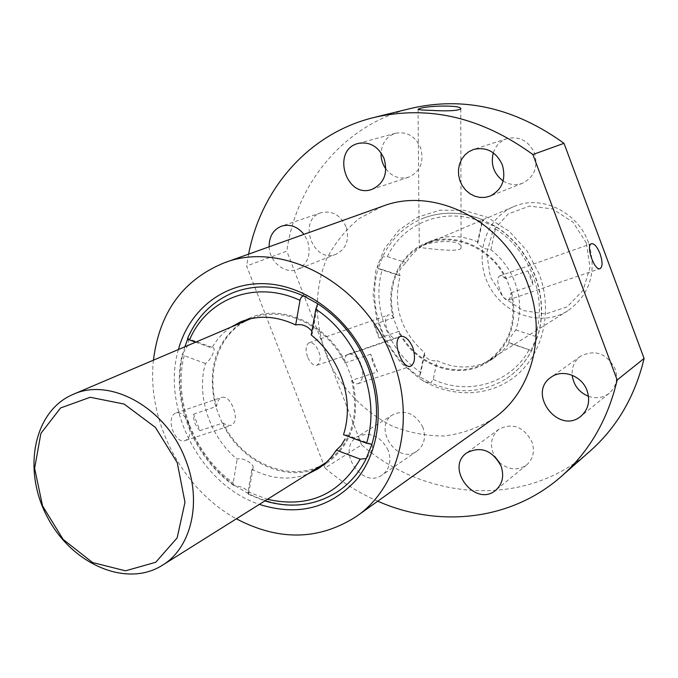 <?xml version="1.0" encoding="UTF-8"?>
<svg xmlns="http://www.w3.org/2000/svg" width="678" height="678" viewBox="0 0 678 678"><rect width="100%" height="100%" fill="white"/><g stroke="black" fill="none" stroke-linecap="round" stroke-linejoin="round"><path stroke-width="0.51" stroke-dasharray="3.39 2.54" d="M371.883 444.302C373.366 447.277 371.493 452.023 366.264 458.548M230.884 327.16C223.028 332.508 216.672 339.458 211.824 348.034L213.231 347.763C216.401 347.848 210.35 361.213 205.442 363.476C195.967 395.664 209.688 436.691 237.156 459.226C241.749 456.574 254.589 463.981 253.055 467.812L251.86 469.201L248.004 491.838L248.343 494.237L248.648 493.796C247.462 489.448 243.055 486.787 235.419 485.829L248.648 493.796C280.429 509.28 310.16 508.534 337.847 491.55M184.899 346.763L183.23 352.662C188.018 346.331 189.569 341.636 187.882 338.576L187.747 338.89M531.603 350.56C531.611 348.034 533.298 344.11 536.662 338.78L531.603 350.56C525.45 362.094 517.187 371.358 506.805 378.358C482.914 393.138 457.523 394.647 430.64 382.875L433.25 379.4L437.149 360.713C456.692 369.688 475.295 369.035 492.957 358.747L501.94 351.662L507.415 345.449L509.356 342.729L508.72 342.958C508.992 339.653 511.356 335.313 515.805 329.957C521.933 311.956 520.645 293.777 511.949 275.395C506.788 265.174 499.779 256.657 490.914 249.843C484.499 249.114 480.016 246.724 477.465 242.665L478.032 242.114L482.261 222.138C445.276 206.197 403.24 222.494 387.282 256.631L382.587 256.937C378.536 261.7 377.07 265.581 378.197 268.581C366.323 307.126 384.629 354.713 419.496 376.714C420.936 380.341 424.648 382.392 430.64 382.875L419.496 376.714L424.174 353.763M536.934 338.28L536.662 338.78C550.951 299.498 531.586 247.623 494.16 225.816C488.211 224.418 484.278 222.401 482.346 219.774L494.855 226.045C531.925 247.877 551.011 299.117 536.951 338.288L535.01 336.296C548.256 299.074 530.391 250.301 495.398 228.978L494.855 226.045M321.686 466.21L326.135 463.684C351.992 445.158 360.781 417.309 352.509 380.129L345.772 362.662C327.084 323.703 281.845 303.312 249.945 317.931L245.326 320.143M240.376 323.118C215.121 342.822 206.909 370.68 215.731 406.69L222.231 423.275C240.207 460.608 283.446 482.117 316.414 468.583M371.586 444.209L344.924 434.284L343.526 434.683M251.86 469.201C270.836 479.049 289.447 480.668 307.676 474.066M311.219 334.915L312.346 333.669L317.651 304.075M205.442 363.476L184.204 355.687L182.501 353.721L183.23 352.662C170.975 399.334 194.018 457.642 235.419 485.829L233.978 485.516L233.224 482.821L237.156 459.226M195.645 342.178L211.824 348.034M233.749 292.413C212.553 301.159 197.264 316.55 187.882 338.576L213.231 347.755M394.02 317.567L373.849 324.609L377.273 330.932L379.044 338.153L398.562 331.449C414.682 365.611 458.294 381.468 487.287 362.315C509.848 346.263 517.984 323.016 511.695 292.591L506.322 278.353C491.236 246.707 453.031 230.791 425.157 243.461C398.384 254.386 384.621 287.684 393.342 317.804L398.562 331.449L399.24 331.22C399.681 334.856 398.944 337.093 397.02 337.924C388.892 341.543 380.739 317.075 388.918 314.787L391.443 315.075L394.02 317.567C385.46 287.853 399.037 255.055 425.42 244.258C452.929 231.715 490.652 247.394 505.593 278.607L527.781 270.853L531.611 277.471L533.179 285.209L527.781 270.853M478.032 242.114C461.947 235.139 446.378 234.715 431.318 240.843C420.733 245.461 412.343 252.75 406.147 262.708C400.52 267.378 398.291 271.666 399.469 275.582L400.274 275.454C392.494 305.702 400.681 331.534 424.835 352.958L424.182 353.772C426.191 359.009 430.513 361.323 437.149 360.713M490.914 249.843L495.398 228.978M515.805 329.957L535.01 336.296M477.456 242.665L482.346 219.774C461.947 211.561 442.2 211.07 423.123 218.282C404.791 225.808 391.282 238.69 382.587 256.937L378.197 268.581L382.273 269.59C371.205 306.125 388.155 351.034 420.835 372.434L424.835 352.958M382.273 269.59L400.274 275.454M509.356 342.729L531.594 350.602L508.712 342.966M420.835 372.434L419.589 376.154M387.282 256.631L406.147 262.708M482.346 219.638L482.261 222.138M326.11 462.489C351.229 444.115 359.738 416.758 351.653 380.417L377.527 371.849L370.747 354.204L373.053 363.679L377.527 371.849M200.002 430.64C195.476 426.309 193.323 420.835 193.544 414.199L200.002 430.64L223.003 423.021C242.554 464.015 292.752 484.482 325.533 462.854M193.544 414.199L216.502 406.427C217.18 401.562 218.943 398.545 221.791 397.359C226.291 396.528 230.105 399.995 233.249 407.766C236.563 416.707 235.936 422.564 231.368 425.343L227.393 425.386L223.003 423.021M351.653 380.417C353.865 383.24 356.035 384.299 358.162 383.604C362.908 380.705 363.976 374.417 361.374 364.739C357.492 356.772 353.069 353.272 348.102 354.23C345.526 355.331 344.466 358.238 344.916 362.95C326.55 324.796 282.362 304.659 250.911 318.635M250.275 318.897C220.028 331.262 205.595 370.425 216.502 406.427M344.916 362.95L370.747 354.204M382.604 206.256L359.298 218.477C345.611 229.673 334.652 243.309 326.423 259.377C312.55 292.947 314.829 333.305 331.991 367.832C346.619 393.528 366.612 412.885 391.969 425.911C409.105 432.767 426.606 436.115 444.463 435.971C462.082 433.708 478.448 427.886 493.55 418.496M153.44 360.171C146.584 421.148 182.382 489.643 236.368 518.823M188.306 422.86C185.043 415.3 181.018 411.978 176.229 412.902C164.873 416.233 174.441 445.132 185.645 440.403C190.476 437.547 191.357 431.7 188.306 422.86M505.593 278.607L502.322 276.217L499.584 275.954C496.999 277.836 497.16 282.582 500.067 290.209C502.635 297.091 505.271 300.371 507.991 300.049C509.754 299.269 510.737 296.871 510.958 292.845C517.128 322.881 509.068 345.822 486.787 361.645C458.184 380.502 415.19 364.891 399.24 331.22M510.958 292.845L533.179 285.209M411.105 108.353C344.238 124.455 296.142 183.399 286.828 251.165L246.614 265.996L325.033 468.015L361.62 444.853C426.504 501.356 526.416 508.136 590.216 450.972M325.033 468.015C341.17 481.787 358.747 492.847 377.765 501.195M248.614 254.131L246.614 265.996M539.18 273.946L526.798 250.521L509.068 231.147L487.474 217.384L463.786 210.256L439.912 210.222L417.707 217.121L398.808 230.283L384.528 248.597L375.807 270.624L373.154 294.735L376.68 319.219L386.087 342.382L400.706 362.62L419.546 378.527C449.997 398.325 489.787 397.639 516.483 375.332C543.188 353.111 553.112 310.948 539.18 273.946M385.858 168.941C392.155 176.814 399.74 179.56 408.614 177.187C420.385 171.644 424.369 161.796 420.563 147.66C415.148 136.083 406.825 131.286 395.605 133.252C386.867 136.21 382.019 142.736 381.061 152.821M361.62 444.853L286.828 251.165M588.504 396.308C596.199 398.884 603.098 397.867 609.2 393.257C616.285 386.833 618.26 378.68 615.115 368.807C606.607 353.28 595.055 349.094 580.478 356.255C574.427 360.891 571.656 367.222 572.173 375.231M499.322 462.396C508.653 470.1 517.789 470.922 526.721 464.871C533.247 458.879 534.976 451.167 531.908 441.734C523.577 426.615 512.576 422.445 498.906 429.233C490.838 436.344 489.389 445.353 494.542 456.26M422.953 427.487C415.597 413.605 405.681 409.275 393.206 414.512C371.798 426.648 397.257 465.803 417.046 451.09C424.199 445.395 426.174 437.53 422.953 427.487M503.152 180.958C509.407 184.891 515.882 185.636 522.569 183.196C534.298 177.06 538.29 167.068 534.535 153.22C528.62 140.761 519.433 135.905 506.991 138.634C500.262 141.024 495.694 145.753 493.296 152.83M346.009 226.672C340.356 214.918 332.017 210.273 321.008 212.748C296.964 219.926 313.278 264.225 336.186 254.148C346.424 248.733 349.704 239.571 346.009 226.672M388.248 450.421C380.553 435.92 370.281 431.344 357.442 436.7C335.415 449.167 361.925 490.084 382.282 474.939C389.638 469.074 391.63 460.904 388.248 450.421M269.141 246.792C269.463 262.039 285.311 274.709 297.549 269.361C308.083 263.759 311.405 254.233 307.507 240.766L303.973 234.351M178.416 349.526C160.923 408.554 200.908 485.058 259.369 504.381M307.515 356.781C305.193 349.551 305.761 344.865 309.219 342.737L312.092 342.882L315.151 345.102C321.101 353.908 321.753 360.611 317.109 365.213C313.499 365.866 310.304 363.052 307.515 356.781M373.849 324.609L379.044 338.153M303.541 295.922C311.626 296.744 316.355 299.345 317.728 303.719M421.165 246.623L419.301 247.631C416.877 246.648 461.091 253.928 461.057 247.707C462.938 238.792 429.411 240.639 421.165 246.623M588.529 242.673C577.656 211.485 540.654 194.222 513.466 206.739C484.923 218.697 473.6 256.877 489.016 285.743C503.924 314.889 541.739 327.381 567.85 310.77C590.25 294.396 597.149 271.7 588.529 242.673M586.436 243.182L573.046 222.189L552.612 208.951L529.391 206.095L508.11 214.002L492.931 230.901L486.66 253.335L490.355 276.963L503.254 297.311L522.933 310.516L545.697 313.982L567.164 306.854L583.038 290.337L589.987 267.581L586.436 243.182M248.004 491.838L267.454 499.313M184.204 355.687C172.788 400.071 194.264 455.328 233.224 482.821M433.25 379.4C468.074 396.037 511.017 383.604 529.281 349.382M249.945 317.931L240.512 321.94M326.135 463.684L317.465 469.142M233.944 485.567C193.162 457.379 170.576 400.071 182.492 353.713M248.343 494.245L264.869 500.932M431.318 240.843L425.157 243.461M492.957 358.747L487.287 362.315M506.805 378.358C517.195 371.358 525.475 362.111 531.645 350.628M423.123 218.282C442.234 211.061 461.981 211.502 482.346 219.604M321.008 212.748L281.599 226.13M336.186 254.148L297.549 269.361M506.991 138.634L473.642 149.431M522.569 183.196L490.041 196.112M393.206 414.512L357.442 436.7M417.046 451.09L382.282 474.939M498.906 429.233L466.811 452.819M526.721 464.871L495.813 490.16M580.478 356.255L551.036 377.273M609.2 393.257L581.038 416.106M395.605 133.252L358.17 143.448M408.614 177.187L371.908 189.382M508 300.057L600.123 268.615M499.584 275.946L591.453 243.707M317.109 365.213L397.02 337.932M309.219 342.737L388.918 314.778M358.162 383.612L410.478 366.391M348.102 354.221L400.223 336.424M185.645 440.403L231.376 425.352M176.229 412.902L221.791 397.35M378.824 268.852L399.469 275.59M248.597 493.999L253.064 467.812M418.046 109.217L419.275 247.631M460.76 108.955L461.082 247.707M513.466 206.739L425.42 244.258M567.85 310.77L486.787 361.645"/><path stroke-width="1.02" d="M264.869 500.932C291.362 508.737 315.685 505.61 337.847 491.55C349.873 483.448 359.34 472.447 366.264 458.548L371.883 444.302C379.197 419.419 377.858 393.477 367.883 366.493C357.23 339.754 340.509 318.829 317.728 303.719L315.812 309.219L311.219 334.915C327.093 347.967 337.983 364.62 343.899 384.867C348.619 402.393 348.5 419.004 343.526 434.683L366.569 443.259L371.883 444.302M187.747 338.89L184.899 346.763M245.326 320.143L240.376 323.118M316.414 468.583L321.686 466.21M307.676 474.066L317.465 469.142C325.008 464.371 331.288 458.04 336.322 450.141L341.127 445.539L345.136 438.963M311.897 331.118C307.27 325.804 301.863 323.753 295.676 324.957C276.387 315.838 257.996 314.838 240.512 321.94L230.884 327.16M336.322 450.141L360.196 459.142L366.264 458.548M187.569 338.534L189.526 339.958L195.645 342.178M295.676 324.957L300.185 299.439L301.439 296.956L303.541 295.922C279.116 285.226 255.852 284.057 233.749 292.413C212.46 301.202 197.052 316.567 187.526 338.517M162.262 565.333C191.552 547.875 202.451 501.228 185.391 459.311C166.237 407.978 110.302 376.866 72.944 394.469C33.561 411.063 22.289 469.964 47.172 516.721C71.36 563.842 126.159 588.199 162.262 565.333L326.11 462.489M250.911 318.635L72.944 394.469M236.368 518.823C279.099 541.23 319.152 540.408 356.526 516.356L493.55 418.496C531.611 392.35 547.409 334.491 527.815 284.15C505.771 221.935 435.056 185.653 382.604 206.256L224.045 262.911C182.95 279.87 159.415 312.295 153.44 360.171M412.809 347.467C415.656 357.255 414.885 363.569 410.478 366.391C406.427 367.035 402.707 363.196 399.325 354.891C395.935 345.246 396.232 339.085 400.223 336.424C404.851 335.618 409.046 339.305 412.809 347.467M356.526 516.356C399.393 487.05 416.3 419.072 392.418 358.696C365.374 284.107 282.929 239.52 224.045 262.911M377.765 501.195C438.742 528.281 511.5 520.662 561.587 476.185L590.216 450.972C617.048 427.14 635.015 396.299 644.1 358.442L617.166 379.985L532.883 154.533C481.583 117.277 428.649 104.921 374.07 117.463C308.956 133.202 261.174 188.594 248.614 254.131M561.587 476.185C589.343 451.548 607.878 419.479 617.166 379.985M532.883 154.533L564.003 143.321C514.839 107.887 463.879 96.234 411.105 108.353L374.07 117.463M430.581 110.353C422.241 110.141 418.072 109.76 418.072 109.217L419.979 108.488C428.437 105.446 462.676 104.878 460.735 108.955C457.235 110.828 447.183 111.294 430.581 110.353M381.061 152.821C380.858 158.745 382.46 164.118 385.858 168.941M564.003 143.321L644.1 358.442M572.173 375.231C573.605 385.29 579.046 392.316 588.504 396.308M494.542 456.26L499.322 462.396M493.296 152.83C490.499 164.407 493.779 173.788 503.152 180.958M384.095 158.584C378.417 146.465 369.773 141.422 358.17 143.448C331.076 149.796 345.95 199.137 371.908 189.382C384.053 183.636 388.121 173.373 384.095 158.584M587.072 390.613C581.961 375.688 562.342 368.544 551.036 377.273C526.594 393.393 558.892 435.369 581.038 416.106C588.377 409.444 590.385 400.952 587.072 390.613M501.067 466.1C492.364 450.277 480.939 445.853 466.811 452.819C444.463 467.93 475.49 508.059 495.813 490.16C502.551 483.982 504.296 475.956 501.067 466.1M502.313 164.796C496.101 151.736 486.541 146.618 473.642 149.431L468.93 151.643L464.879 154.965L461.684 159.228L459.515 164.203L458.472 169.627L458.608 175.221L459.921 180.695L462.328 185.772L465.718 190.187L469.913 193.713L474.693 196.171L479.821 197.417L485.033 197.4L490.041 196.112C502.195 189.738 506.28 179.306 502.313 164.796M303.973 234.351C297.523 226.537 290.065 223.799 281.599 226.13C273.251 229.588 269.098 236.478 269.141 246.792M259.369 504.381C297.549 516.433 329.779 508.356 356.077 480.151C379.29 452.311 385.087 407.029 369.476 366.357C351.916 320.474 308.863 286.362 267.056 283.811C225.189 281.167 189.459 308.956 178.416 349.526M600.064 253.75C597.191 246.75 594.318 243.402 591.453 243.707C585.419 245.233 594.53 271.403 600.123 268.615C602.7 266.674 602.683 261.716 600.064 253.75M317.728 303.719L303.541 295.922M177.246 462.659L155.406 427.42L124.159 404.063L90.216 397.274L60.571 407.953L40.892 433.403L34.62 468.295L42.57 505.941L63.13 539.408L92.555 562.537L125.515 570.825L155.754 562.248L177.144 537.908L184.975 502.305L177.246 462.659M366.569 443.259C381.155 397.91 358.179 336.695 315.812 309.219M267.454 499.313C307.956 508.364 338.873 494.974 360.196 459.142M299.981 300.354C255.504 279.531 206.748 298.608 189.526 339.958"/></g></svg>
